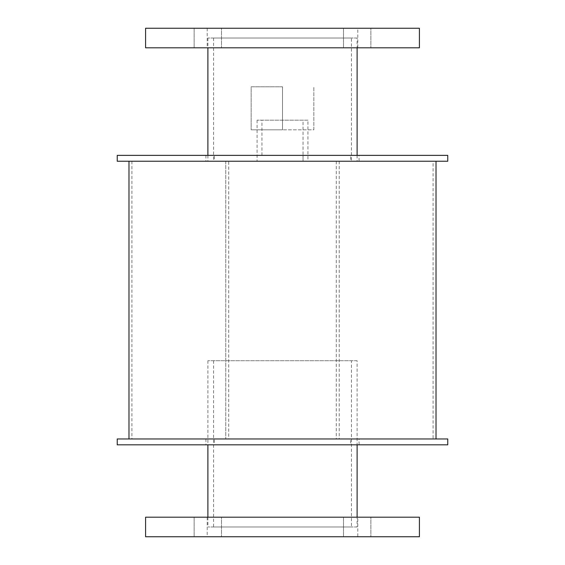 <?xml version="1.0" encoding="UTF-8"?>
<svg xmlns="http://www.w3.org/2000/svg" width="565" height="565" viewBox="0 0 565 565"><rect width="100%" height="100%" fill="white"/><g stroke="black" fill="none" stroke-linecap="round" stroke-linejoin="round"><path stroke-width="0.42" stroke-dasharray="2.83 2.12" d="M351.444 161.244L213.556 161.244L351.444 161.244L351.444 38.032L213.556 38.032L351.444 38.032M357.115 161.244L207.885 161.244L357.115 161.244L357.115 155.375M357.115 38.032L207.885 38.032L357.115 38.032L357.115 47.806M357.8 47.806L207.2 47.806L357.8 47.806L357.8 28.25L207.2 28.25L357.8 28.25M221.508 47.806L194.134 47.806L221.508 47.806L194.134 47.806L221.508 47.806L221.508 28.25L194.134 28.25L221.508 28.25L221.508 47.806M221.508 28.25L194.134 28.25L221.508 28.25M370.866 47.806L343.492 47.806L370.866 47.806L343.492 47.806L370.866 47.806L370.866 28.25L343.492 28.25L370.866 28.25L370.866 47.806M370.866 28.25L343.492 28.25L370.866 28.25M419.407 47.806L145.593 47.806M419.407 28.25L145.593 28.25M351.444 526.968L213.556 526.968L351.444 526.968L351.444 360.731L213.556 360.731L351.444 360.731M357.115 526.968L207.885 526.968L357.115 526.968L357.115 517.194M357.115 360.731L207.885 360.731L357.115 360.731L357.115 444.832M357.8 536.75L207.2 536.75L357.8 536.75L357.8 517.194L207.2 517.194L357.8 517.194M221.508 536.75L194.134 536.75L221.508 536.75L194.134 536.75L221.508 536.75L221.508 517.194L194.134 517.194L221.508 517.194L221.508 536.75M221.508 517.194L194.134 517.194L221.508 517.194M370.866 536.75L343.492 536.75L370.866 536.75L343.492 536.75L370.866 536.75L370.866 517.194L343.492 517.194L370.866 517.194L370.866 536.75M370.866 517.194L343.492 517.194L370.866 517.194M419.407 536.75L145.593 536.75M419.407 517.194L145.593 517.194M359.072 161.244L205.928 161.244L359.072 161.244L359.072 155.375L205.928 155.375L359.072 155.375M303.038 120.168L261.962 120.168L303.038 120.168L303.038 161.244L261.962 161.244L303.038 161.244L261.962 161.244L303.038 161.244L303.038 155.375L261.962 155.375L303.038 155.375M447.763 161.244L350.611 161.244L350.611 155.375L117.238 155.375M447.763 155.375L350.611 155.375M350.611 161.244L214.389 161.244L214.389 155.375M214.389 161.244L117.238 161.244M359.072 444.832L205.928 444.832L359.072 444.832L359.072 438.963L205.928 438.963L359.072 438.963M447.763 444.832L350.611 444.832L350.611 438.963L117.238 438.963M447.763 438.963L350.611 438.963M350.611 444.832L214.389 444.832L214.389 438.963M214.389 444.832L117.238 444.832M307.925 161.244L257.075 161.244L307.925 161.244L307.925 120.168L257.075 120.168L307.925 120.168M313.836 129.83L313.836 86.805L313.836 129.83L282.5 129.83L313.836 129.83M282.5 86.805L282.5 129.83L251.164 129.83L282.5 129.83L282.5 86.805L251.164 86.805L251.164 129.83L251.164 86.805L282.5 86.805M228.719 161.244L339.219 161.244L225.781 161.244L228.719 161.244L228.719 438.963L339.219 438.963L228.719 438.963M225.781 161.244L225.781 438.963L225.781 161.244M339.219 161.244L339.219 438.963M336.281 161.244L336.281 438.963M433.094 438.963L131.906 438.963L433.094 438.963L433.094 161.244L131.906 161.244L433.094 161.244M436.025 438.963L128.975 438.963L436.025 438.963M436.025 161.244L128.975 161.244L436.025 161.244M213.556 38.032L213.556 161.244M207.885 38.032L207.885 47.806M207.885 155.375L207.885 161.244M207.2 28.25L207.2 47.806M194.134 28.25L194.134 47.806L194.134 28.25M343.492 28.25L343.492 47.806L343.492 28.25M213.556 360.731L213.556 526.968M207.885 360.731L207.885 444.832M207.885 517.194L207.885 526.968M207.2 517.194L207.2 536.75M194.134 517.194L194.134 536.75L194.134 517.194M343.492 517.194L343.492 536.75L343.492 517.194M205.928 155.375L205.928 161.244M261.962 155.375L261.962 120.168M205.928 438.963L205.928 444.832M257.075 120.168L257.075 161.244M131.906 161.244L131.906 438.963"/><path stroke-width="0.85" d="M357.115 47.806L357.115 155.375M145.593 47.806L419.407 47.806L419.407 28.25L145.593 28.25L145.593 47.806M357.115 444.832L357.115 517.194M145.593 536.75L419.407 536.75L419.407 517.194L145.593 517.194L145.593 536.75M117.238 155.375L447.763 155.375L447.763 161.244L117.238 161.244L117.238 155.375M117.238 438.963L447.763 438.963L447.763 444.832L117.238 444.832L117.238 438.963M436.025 161.244L436.025 438.963M207.885 47.806L207.885 155.375M207.885 444.832L207.885 517.194M128.975 161.244L128.975 438.963"/></g></svg>

